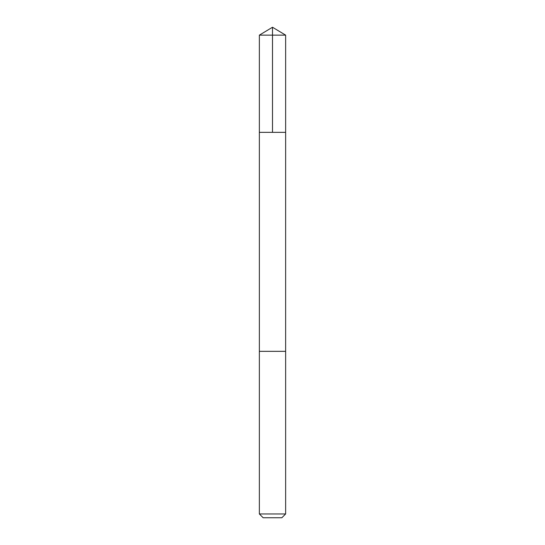 <?xml version="1.0" encoding="UTF-8"?>
<svg xmlns="http://www.w3.org/2000/svg" width="545" height="545" viewBox="0 0 545 545"><rect width="100%" height="100%" fill="white"/><g stroke="black" fill="none" stroke-linecap="round" stroke-linejoin="round"><path stroke-width="0.82" d="M259.359 132.36L285.641 132.36L285.641 35.146L259.359 35.146L259.359 132.36L285.641 132.36L285.635 351.334L259.366 351.334L259.359 132.36M282.589 351.334L259.359 351.334L259.359 513.955L285.641 513.955L285.641 351.334L282.589 351.334M285.641 513.955L281.847 517.75L263.153 517.75L259.359 513.955M259.359 35.146L272.5 27.25L272.5 132.36M272.5 27.25L285.641 35.146"/></g></svg>
